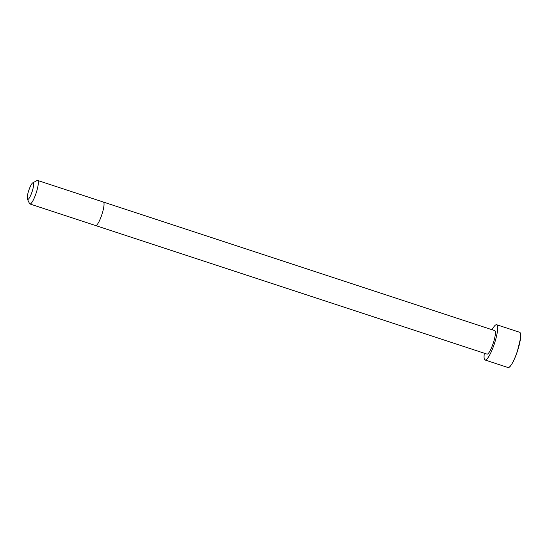 <?xml version="1.0" encoding="UTF-8"?>
<svg xmlns="http://www.w3.org/2000/svg" width="548" height="548" viewBox="0 0 548 548"><rect width="100%" height="100%" fill="white"/><g stroke="black" fill="none" stroke-linecap="round" stroke-linejoin="round"><path stroke-width="0.82" d="M95.633 225.557A12.371 2.507 108.2 0 0 101.88 214.583A12.371 2.507 108.2 0 0 103.353 202.041L494.734 330.608A12.371 2.507 108.2 0 1 493.262 343.144A12.371 2.507 108.2 0 1 487.014 354.118L29.921 203.972A12.371 2.507 108.2 0 1 29.613 203.726A12.371 2.507 108.2 0 1 29.51 203.555L27.4 199.143A8.761 1.774 108.2 0 1 28.736 190.553A8.761 1.774 108.2 0 1 32.75 182.847A8.761 1.774 108.2 0 1 32.195 191.41A8.761 1.774 108.2 0 1 27.475 199.267A8.761 1.774 108.2 0 1 27.4 199.143M492.07 329.732A18.564 3.761 108.2 0 1 496.666 324.731A18.564 3.761 108.2 0 1 494.454 343.541A18.564 3.761 108.2 0 1 485.083 359.995A18.564 3.761 108.2 0 1 484.624 359.639A18.564 3.761 108.2 0 1 484.35 353.241M32.75 182.847L37.065 180.552A12.371 2.507 108.2 0 1 37.648 180.456A12.371 2.507 108.2 0 1 36.168 192.999A12.371 2.507 108.2 0 1 29.921 203.972M496.666 324.731L519.634 332.273A18.564 3.761 108.2 0 1 517.422 351.083A18.564 3.761 108.2 0 1 508.051 367.544L485.083 359.995M520.271 332.937A18.502 3.754 108.2 0 1 517.463 351.097A18.502 3.754 108.2 0 1 508.955 367.386M103.353 202.041L37.648 180.456M519.634 332.273C520.634 332.622 520.915 334.712 520.477 338.548L517.333 351.487C514.791 358.892 512.318 363.947 509.914 366.639L508.051 367.544"/></g></svg>
